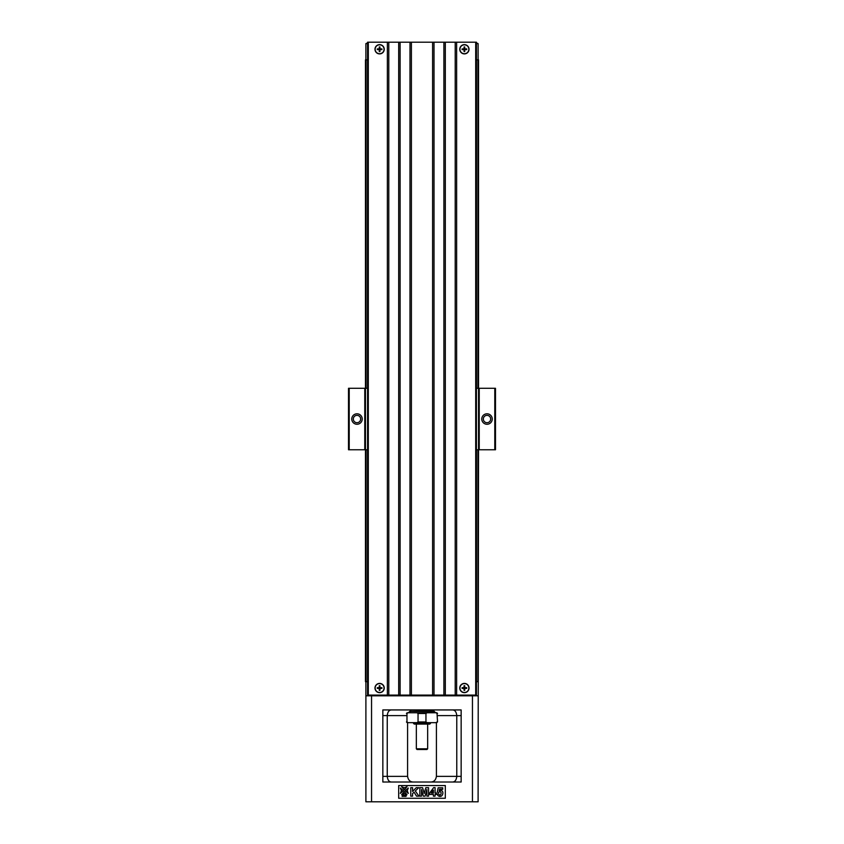 <?xml version="1.0" encoding="UTF-8"?>
<svg xmlns="http://www.w3.org/2000/svg" width="844" height="844" viewBox="0 0 844 844"><rect width="100%" height="100%" fill="white"/><g stroke="black" fill="none" stroke-linecap="round" stroke-linejoin="round"><path stroke-width="1.27" d="M459.769 688.039A4.631 4.631 0 0 1 466.711 684.03A4.631 4.631 0 0 1 466.711 692.048A4.631 4.631 0 0 1 459.769 688.039M374.979 688.039A4.631 4.631 0 0 1 381.921 684.03A4.631 4.631 0 0 1 381.921 692.048A4.631 4.631 0 0 1 374.979 688.039M368.3 695.108L367.594 695.108L367.594 42.2L368.3 42.2L368.3 695.108L475.699 695.108L475.699 42.2L476.406 42.2L476.406 695.108L475.699 695.108M387.375 695.108L387.375 42.2L388.789 42.2L388.789 695.108M368.3 42.2L387.375 42.2M374.979 49.269A4.631 4.631 0 0 1 381.921 45.259A4.631 4.631 0 0 1 381.921 53.277A4.631 4.631 0 0 1 374.979 49.269M398.684 695.108L398.684 42.2L400.098 42.2L400.098 695.108M409.984 695.108L409.984 42.2L411.397 42.2L411.397 695.108M400.098 42.2L409.984 42.2M432.603 695.108L432.603 42.2L434.016 42.2L434.016 695.108M443.902 695.108L443.902 42.2L445.315 42.2L445.315 695.108M434.016 42.2L443.902 42.2M411.397 42.2L432.603 42.2M388.789 42.2L398.684 42.2M455.211 695.108L455.211 42.2L456.625 42.2L456.625 695.108M456.625 42.2L475.699 42.2M459.769 49.269A4.631 4.631 0 0 1 466.711 45.259A4.631 4.631 0 0 1 466.711 53.277A4.631 4.631 0 0 1 459.769 49.269M445.315 42.2L455.211 42.2M367.594 59.861L365.473 59.861L365.473 681.678L367.594 681.678M476.406 449.768L478.527 449.768L478.527 59.861L476.406 59.861M479.234 449.768L494.784 449.768L494.784 388.293L479.234 388.293L479.234 449.768L478.527 449.768L478.105 801.8L365.895 801.8L365.895 681.678M477.894 59.861L477.894 388.293M477.894 449.768L477.894 681.678M366.106 59.861L366.106 388.293M366.106 449.768L366.106 681.678M365.895 695.804L478.105 695.804M390.909 782.019L382.849 782.019L382.849 776.364L407.589 776.364C408.201 780.056 410.078 781.934 413.233 782.019M391.553 709.941C389.095 709.983 387.66 711.872 387.248 715.596L387.248 776.364C387.66 780.088 389.095 781.977 391.553 782.019M407.589 722.664L407.589 776.364M410.69 710.542L408.359 712.769M461.151 715.596L456.773 715.596L456.773 776.364L461.151 776.364L461.151 782.019L461.151 709.941L382.849 709.941L382.849 782.019L388.504 782.019M445.315 785.553L398.684 785.553L398.684 798.266L445.315 798.266L445.315 785.553M455.496 782.019L382.849 782.019M405.31 796.356L405.7 794.942L406.386 794.942L406.017 796.356L405.31 796.356M403.981 795.059L404.403 795.913L405.574 794.942L405.173 796.356L404.466 796.356L405.004 795.185L404.192 796.356L404.023 795.164L403.421 796.356L403.981 795.059M400.32 788.032L403.421 790.712L400.32 793.392L401.427 790.712L400.32 788.032M404.318 789.826L406.987 786.724L404.318 787.821L401.638 786.724L404.318 789.826M439.196 790.744C445.041 788.444 443.395 799.3 437.994 795.66L437.055 793.972L438.774 793.803C440.663 798.266 442.952 789.499 438.669 792.389L437.266 792.199L438.152 787.779L442.731 787.779L442.731 789.309L439.46 789.309L439.196 790.744M412.579 793.582L412.579 796.145L410.754 796.145L410.754 787.663L412.579 787.663L412.579 791.429L416.271 787.663L418.729 787.663L415.322 790.976L418.909 796.145L416.546 796.145L414.066 792.168L412.579 793.582M435.082 794.436L435.082 796.145L433.405 796.145L433.405 794.436L429.702 794.436L429.702 793.012L433.626 787.631L435.082 787.631L435.082 793.012L436.2 793.012L436.2 794.436L435.082 794.436M431.326 793.012L433.405 793.012L433.405 790.111L431.326 793.012M421.525 789.478L421.525 796.145L419.837 796.145L419.837 787.663L422.57 787.663L424.205 793.455L425.83 787.663L428.573 787.663L428.573 796.145L426.874 796.145L426.874 789.478L425.081 796.145L423.319 796.145L421.525 789.478M407.198 790.712L408.306 793.392L405.204 790.712L408.306 788.032L407.198 790.712M404.318 791.598L406.987 794.7L404.318 793.592L401.638 794.7L404.318 791.598M402.504 794.985L402.82 796.356L402.124 796.356L402.504 794.985M402.989 795.027L402.82 795.628L402.989 795.027M461.151 782.019L453.091 782.019M436.411 722.664L436.411 776.364L456.773 776.364C456.361 780.099 454.927 781.977 452.468 782.019M437.54 715.596L456.773 715.596C456.361 711.861 454.927 709.983 452.468 709.941M435.662 712.769L433.31 710.542M436.411 776.364C435.81 780.056 433.921 781.945 430.767 782.019M476.406 681.678L478.105 681.678M411.123 711.355L433.31 710.933L433.31 709.941M410.131 711.355L434.016 711.492L410.131 711.355M409.984 711.492L409.984 712.769M406.966 713.475L406.966 721.958L406.966 713.475L408.042 712.769L407.156 712.769L436.844 712.769L435.958 712.769L437.034 713.475L437.54 721.958L435.958 722.664L436.844 722.664M437.034 721.958L435.958 722.664L407.156 722.664L408.042 722.664L406.966 721.958M430.482 723.371L429.775 724.078L414.225 724.078L413.518 723.371L430.482 723.371L430.482 722.664L427.022 722.664L425.956 721.958L425.956 713.475L418.044 713.475L416.978 712.769M418.044 713.475L418.044 721.958L416.978 722.664L413.518 722.664L413.518 723.371M427.655 748.807L426.948 749.514L417.052 749.514L416.345 748.807L427.655 748.807L427.655 724.078M427.022 712.769L425.956 713.475M367.594 43.614L365.895 43.614L365.895 59.861M476.406 42.907L478.105 43.614L478.105 59.861M478.105 43.614L476.406 43.614M365.895 43.614L367.594 42.907M375.147 49.269A4.452 4.452 0 0 0 379.6 53.721A4.452 4.452 0 0 0 384.052 49.269A4.452 4.452 0 0 0 379.6 44.816A4.452 4.452 0 0 0 375.147 49.269M379.948 46.958L379.948 48.92L381.91 48.92L381.91 49.617L379.948 49.617L379.948 51.579L379.262 51.579L379.262 49.617L377.289 49.617L377.289 48.92L379.262 48.92L379.262 46.958L379.948 46.958M378.756 48.92L378.756 49.617M380.454 49.617L380.454 48.92M379.262 50.112L379.948 50.112M379.948 48.424L379.262 48.424M459.948 49.269A4.452 4.452 0 0 0 464.4 53.721A4.452 4.452 0 0 0 468.853 49.269A4.452 4.452 0 0 0 464.4 44.816A4.452 4.452 0 0 0 459.948 49.269M464.738 46.958L464.738 48.92L466.711 48.92L466.711 49.617L464.738 49.617L464.738 51.579L464.052 51.579L464.052 49.617L462.09 49.617L462.09 48.92L464.052 48.92L464.052 46.958L464.738 46.958M463.546 48.92L463.546 49.617M465.244 49.617L465.244 48.92M464.052 50.112L464.738 50.112M464.738 48.424L464.052 48.424M468.853 688.039A4.452 4.452 0 0 0 464.4 683.587A4.452 4.452 0 0 0 459.948 688.039A4.452 4.452 0 0 0 464.4 692.491A4.452 4.452 0 0 0 468.853 688.039M464.738 685.729L464.738 687.691L466.711 687.691L466.711 688.387L464.738 688.387L464.738 690.35L464.052 690.35L464.052 688.387L462.09 688.387L462.09 687.691L464.052 687.691L464.052 685.729L464.738 685.729M463.546 687.691L463.546 688.387M465.244 688.387L465.244 687.691M464.052 688.883L464.738 688.883M464.738 687.195L464.052 687.195M384.052 688.039A4.452 4.452 0 0 0 379.6 683.587A4.452 4.452 0 0 0 375.147 688.039A4.452 4.452 0 0 0 379.6 692.491A4.452 4.452 0 0 0 384.052 688.039M379.948 685.729L379.948 687.691L381.91 687.691L381.91 688.387L379.948 688.387L379.948 690.35L379.262 690.35L379.262 688.387L377.289 688.387L377.289 687.691L379.262 687.691L379.262 685.729L379.948 685.729M378.756 687.691L378.756 688.387M380.454 688.387L380.454 687.691M379.262 688.883L379.948 688.883M379.948 687.195L379.262 687.195M494.784 388.293L495.491 388.293L495.491 449.768L494.784 449.768M349.216 449.768L348.509 449.768L348.509 388.293L349.216 388.293L349.216 449.768L364.766 449.768L364.766 388.293L349.216 388.293M481.776 419.035A5.233 5.233 0 0 1 489.625 414.499A5.233 5.233 0 0 1 489.625 423.561A5.233 5.233 0 0 1 481.776 419.035M364.766 449.768L367.594 449.768M479.234 388.293L476.406 388.293M367.594 388.293L364.766 388.293M351.769 419.035A5.233 5.233 0 0 1 359.607 414.499A5.233 5.233 0 0 1 359.607 423.561A5.233 5.233 0 0 1 351.769 419.035M360.662 419.035A3.671 3.671 0 0 0 356.991 415.353A3.671 3.671 0 0 0 353.319 419.035A3.671 3.671 0 0 0 356.991 422.707A3.671 3.671 0 0 0 360.662 419.035M490.68 419.035A3.671 3.671 0 0 0 487.009 415.353A3.671 3.671 0 0 0 483.338 419.035A3.671 3.671 0 0 0 487.009 422.707A3.671 3.671 0 0 0 490.68 419.035M371.55 695.108L371.55 801.8M472.45 695.108L472.45 801.8M406.46 715.596L382.849 715.596M437.54 721.958L437.034 713.475M418.044 721.958L425.956 721.958M410.69 710.933L410.69 709.941M434.016 711.492L434.016 712.769M416.345 748.807L416.345 724.078M406.46 721.958L407.156 722.664M437.54 713.475L436.844 712.769M406.46 713.475L407.156 712.769"/></g></svg>

